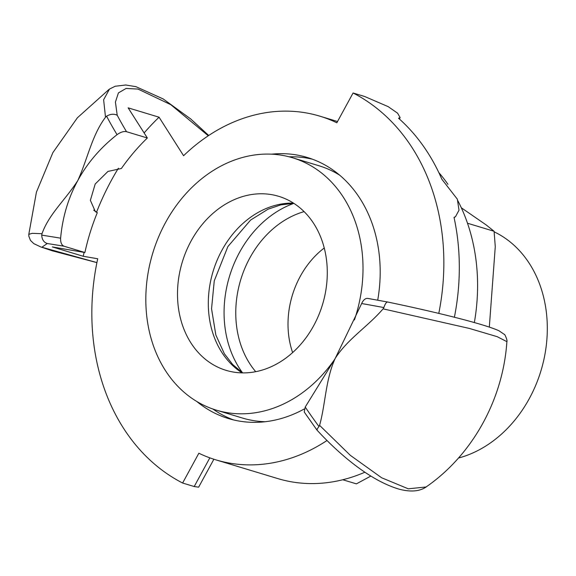 <?xml version="1.0" encoding="UTF-8"?>
<svg xmlns="http://www.w3.org/2000/svg" width="576" height="576" viewBox="0 0 576 576"><rect width="100%" height="100%" fill="white"/><g stroke="black" fill="none" stroke-linecap="round" stroke-linejoin="round"><path stroke-width="0.86" d="M494.143 231.826A120.182 96.862 106.8 0 1 505.188 238.226A120.182 96.862 106.8 0 1 544.126 358.481A120.182 96.862 106.8 0 1 458.46 458.057M467.503 223.236L494.093 231.278L486.331 225.043L461.304 207.77M489.326 327.096L495.274 246.607L494.093 231.278M342.77 479.75L356.386 483.862L370.858 476.064M292.622 352.577A81.814 65.938 106.8 0 1 324.252 247.99M109.469 89.093L103.622 99.763L105.509 117.238L106.589 116.165C110.434 113.969 113.976 113.659 117.216 115.243L115.416 102.067L118.418 92.909L126.094 88.445L138.01 89.078L170.82 104.688L208.282 135.778M106.589 116.165A219.413 73.966 46 0 0 117.05 134.676C120.665 132.091 123.826 131.098 126.533 131.702A210.636 71.006 -134 0 1 117.216 115.243M64.087 246.233C61.61 245.21 60.451 242.525 60.617 238.183A219.413 12.924 -167.8 0 0 41.717 235.145C41.962 239.558 43.805 242.352 47.268 243.526A210.636 12.406 12.2 0 1 64.087 246.233L84.902 252.526A190.901 153.857 106.8 0 1 97.301 212.666L95.364 211.658L90.367 200.326L95.198 184.018L107.957 171.425L121.385 168.494A190.901 153.857 106.8 0 1 147.348 137.995L126.533 131.702M147.348 137.995L128.146 107.856L159.055 117.202L183.586 155.714A179.539 144.698 106.8 0 1 319.817 116.158A179.539 144.698 106.8 0 1 336.83 122.789L353.081 92.988L364.666 96.494L388.174 106.639L397.584 113.177L400.133 117.598L398.527 118.238A213.631 172.166 -73.2 0 1 441.828 179.201L457.33 199.159L459.007 210.226L455.45 216.763L454.01 217.332A213.631 172.166 -73.2 0 1 454.399 317.254M117.05 134.676C100.339 147.823 87.25 163.13 77.774 180.59C68.227 198.022 62.51 217.217 60.617 238.183M41.724 235.145L42.005 233.712L32.242 233.338L28.8 234.346L28.865 236.246L30.434 240.372L33.797 243.626L40.774 246.938L52.366 250.819L96.905 262.613M84.902 252.526L52.322 246.924L83.232 256.27L97.711 258.761A213.631 172.166 -73.2 0 0 182.614 483.026L194.206 486.533L198.634 487.181L213.876 459.238M318.989 426.55L317.275 428.846L317.081 430.214C342.785 457.985 372.708 481.63 399.643 489.312C410.911 492.163 419.76 491.378 426.182 486.958L408.29 488.815L381.614 477.756L350.33 455.342L319.572 425.326L318.989 426.55A219.413 73.966 -134 0 1 305.23 407.038L304.229 412.006L317.038 430.186M426.874 486.432L426.226 486.929M368.158 298.498C365.609 298.001 363.442 299.678 361.656 303.53A219.413 12.924 12.2 0 1 383.861 307.562M305.23 407.038L335.254 358.33L361.656 303.53M387.706 302.026L387.864 302.076C386.51 301.795 385.178 303.624 383.861 307.57L383.076 308.851L469.397 328.442L497.16 336.665L506.88 341.64C507.744 340.985 504.857 333.878 504.238 334.332L498.946 330.754C484.063 323.95 435.55 311.976 387.706 302.026L387.684 302.026M383.076 308.851C368.345 326.182 347.45 339.091 335.254 358.33C325.526 379.303 325.433 404.885 319.572 425.326M233.568 419.926A136.361 109.894 106.8 0 1 213.595 409.522A136.361 109.894 106.8 0 1 212.861 409.01M289.13 156.816A136.361 109.894 106.8 0 1 312.422 159.199M271.505 154.174A136.361 109.894 106.8 0 1 307.318 157.486A136.361 109.894 106.8 0 1 332.395 169.61A136.361 109.894 106.8 0 1 377.712 300.19M304.15 409.039A136.361 109.894 106.8 0 1 228.37 418.529A136.361 109.894 106.8 0 1 203.292 406.404A136.361 109.894 106.8 0 1 196.733 401.436M364.918 472.212A179.539 144.698 106.8 0 1 277.69 478.555L215.87 459.857A179.539 144.698 -73.2 0 1 198.857 453.226L182.614 483.026M215.87 459.857A179.539 144.698 -73.2 0 0 326.966 440.525M438.811 172.555A179.539 144.698 106.8 0 1 447.962 184.342M457.87 200.75A179.539 144.698 106.8 0 1 474.35 322.574M438.782 313.402A213.631 172.166 -73.2 0 0 353.081 92.988M83.232 256.27A231.811 186.826 106.8 0 1 84.103 252.389M96.566 212.162A231.811 186.826 106.8 0 1 118.404 168.185M144.13 132.955A231.811 186.826 106.8 0 1 159.055 117.202M93.694 210.175L97.301 212.666M42.005 233.712C48.953 214.027 65.498 199.8 77.774 180.59C87.422 159.595 91.865 135.324 105.509 117.238M272.16 194.738A90.907 73.267 106.8 0 1 278.705 196.322A90.907 73.267 106.8 0 1 323.654 300.521A90.907 73.267 106.8 0 1 232.618 371.923A90.907 73.267 106.8 0 1 226.073 370.346A90.907 73.267 106.8 0 1 181.13 266.141A90.907 73.267 106.8 0 1 272.16 194.738M334.814 359.136A131.81 106.229 106.8 0 1 225.749 412.409A131.81 106.229 106.8 0 1 216.259 410.119A131.81 106.229 106.8 0 1 151.092 259.02A131.81 106.229 106.8 0 1 283.09 155.484A131.81 106.229 106.8 0 1 292.579 157.774A131.81 106.229 106.8 0 1 354.42 319.932M265.169 421.726A131.81 106.229 106.8 0 1 252.058 420.358A131.81 106.229 106.8 0 1 242.568 418.075L216.259 410.119M292.579 157.774L318.881 165.73A131.81 106.229 106.8 0 1 339.725 175.212M96.912 262.591L41.861 247.226L47.268 243.526M293.875 203.364A103.154 83.131 -73.2 0 0 242.611 372.888L232.661 364.493L224.381 353.779L215.842 334.987L211.55 308.779L214.258 280.85L227.887 246.571L250.589 220.075L268.114 209.167L280.944 204.84L293.868 203.357M255.708 371.686A94.183 75.91 106.8 0 1 240.703 279.799A94.183 75.91 106.8 0 1 304.121 211.622M209.837 457.855L194.206 486.533M293.472 203.105A90.907 73.267 -73.2 0 0 210.96 279.518A90.907 73.267 -73.2 0 0 242.129 372.881M109.534 89.05L115.164 86.256L125.762 84.996L135.979 86.688L163.267 98.986L190.656 118.908L208.721 135.482M367.798 298.411L387.684 302.018M426.204 486.9C472.889 454.579 503.129 398.93 506.88 341.64M337.529 121.507L319.817 116.158M400.14 117.598L399.377 118.994M455.45 216.763L454.061 217.562M28.814 234.252L36.425 192.146L52.87 152.633L77.386 117.785L108.893 89.525"/></g></svg>
